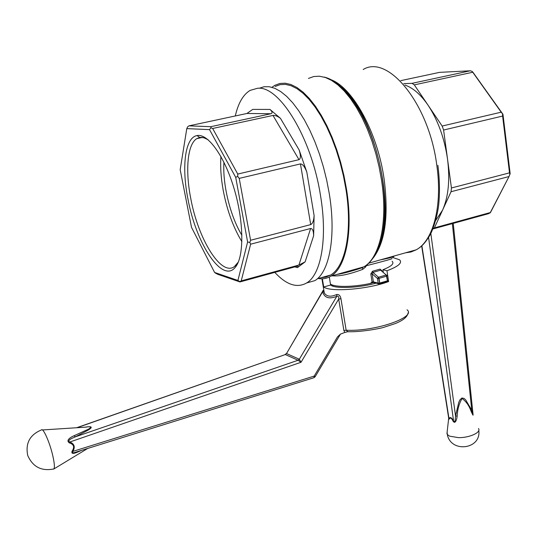 <?xml version="1.0" encoding="UTF-8"?>
<svg xmlns="http://www.w3.org/2000/svg" width="537" height="537" viewBox="0 0 537 537"><rect width="100%" height="100%" fill="white"/><g stroke="black" fill="none" stroke-linecap="round" stroke-linejoin="round"><path stroke-width="0.81" d="M376.249 283.133C358.488 288.04 334.779 288.926 330.617 285.026L323.73 286.986C330.376 292.363 368.046 289.356 388.613 281.569L386.962 270.749C398.414 266.466 402.616 262.821 399.562 259.814L392.681 257.465M392.104 261.237C394.514 263.566 391.446 266.399 382.908 269.735L386.962 270.749M341.438 273.414L352.185 270.702M323.73 286.986L322.354 278.797M323.12 290.839L324.314 293.021C326.691 296.639 330.799 297.142 336.645 294.531C338.928 294.222 340.364 295.625 340.955 298.74L338.693 299.055C339.048 296.78 338.431 295.853 336.833 296.29L336.645 294.531M299.29 359.226L298.062 360.26L299.31 359.24L336.833 296.29C329.255 299.371 324.509 297.887 322.589 291.833L286.516 353.541L299.29 359.226L301.029 362.267L338.693 299.055L343.888 330.524L346.143 330.215L347.895 331.698L349.372 331.738M80.181 450.798L80.114 451.02C77.503 452.08 70.36 455.745 72.173 451.046C74.757 447.006 73.838 444.294 69.421 442.918C65.125 440.132 71.669 436.715 74.079 435.735L75.375 436.823L298.062 360.26L301.029 362.267L69.797 442.018C74.401 443.837 75.415 446.972 72.851 451.409C72.159 452.913 73.106 453.181 75.697 452.201L78.06 451.463M84.772 427.217C92.002 426.036 93.149 426.996 88.202 430.103L75.375 436.823C73.462 437.762 66.407 440.192 69.797 442.018L69.421 442.918M321.918 278.81L324.314 293.021L323.005 290.537L322.589 291.833L323.133 290.342M408.039 312.943C407.502 316.83 403.206 320.381 395.151 323.61L383.546 327.389C380.793 328.409 360.683 332.269 347.895 331.698L344.828 332.457L343.888 330.524M348.493 331.812L349.211 331.738M344.828 332.457L340.418 334.128L337.498 336.867L314.199 376.081L315.138 376.759L313.796 377.759M72.173 451.046L72.851 451.409L314.199 376.081L313.977 377.699L77.925 451.503M74.079 435.735L86.142 430.224C90.854 428.452 93.008 425.801 85.86 427.143L42.43 429.962M53.901 468.935C41.557 471.439 32.838 466.968 27.743 455.517C25.273 443.293 29.81 434.789 41.342 429.989C42.92 427.204 49.471 441.609 52.613 454.993C54.398 462.679 54.828 467.324 53.901 468.935L53.163 469.157M81.436 450.409L80.114 451.02M340.465 334.095L337.498 336.867M322.663 291.229L286.536 353.547L285.328 354.554L76.603 427.747M285.16 354.501L286.14 353.695M383.27 272.051L382.908 269.735M388.613 281.569L387.795 281.348M330.617 285.026L329.282 277.038M340.069 273.937L340.008 273.555M368.791 263.184L380.109 259.955C390.654 257.847 395.178 256.572 393.675 256.142C395.178 256.572 390.654 257.847 380.109 259.955L368.791 263.184M435.695 220.445L442.555 210.168C448.429 196.945 450.093 179.955 447.543 159.194C444.502 138.311 438.011 120.322 428.076 105.225C420.719 94.546 413.013 87.826 404.972 85.061C413.013 87.826 420.719 94.546 428.076 105.225L414.309 84.88L472.674 72.26L414.309 84.88L412.04 83.336L470.311 70.783L472.137 71.381L473.171 72.582L502.954 114.287L510.15 173.558L509.016 176.545L451.053 191.722L442.555 210.168C448.429 196.945 450.093 179.955 447.543 159.194L443.602 130.028L442.159 126.047L414.309 84.88L412.04 83.336L403.703 83.644L412.04 83.336L470.311 70.783L439.608 72.354L400.797 80.637L439.608 72.354L470.311 70.783L472.137 71.381L502.558 113.965L502.612 116.066L443.602 130.028L447.543 159.194C444.502 138.311 438.011 120.322 428.076 105.225L442.159 126.047L501.189 112.179L502.954 114.287L510.15 173.558L509.016 176.545L451.053 191.722L451.436 187.977L447.543 159.194L451.436 187.977L509.512 172.854L502.612 116.066L443.602 130.028L442.159 126.047L501.189 112.179L472.137 71.381L502.954 114.287L502.558 113.965L502.612 116.066L509.915 174.532L509.512 172.854L451.436 187.977L451.053 191.722L434.386 227.889L432.876 228.856L434.386 227.889L490.482 212.498L509.016 176.545L490.127 212.921L432.822 228.984L488.522 213.686L490.482 212.498L434.386 227.889L442.555 210.168L435.695 220.445M329.194 193.213C336.39 236.159 329.45 272.192 314.843 280.643L306.701 282.939C321.092 274.535 327.785 238.462 320.475 195.394C311.574 137.781 279.233 85.302 257.498 88.276L250.108 90.397C243.167 94.613 238.227 103.138 235.293 115.965C238.227 103.138 243.167 94.613 250.108 90.397L257.498 88.276C279.233 85.302 311.574 137.781 320.475 195.394C327.785 238.462 321.092 274.535 306.701 282.939C297.028 288.396 286.389 284.872 274.79 272.38C286.389 284.872 297.028 288.396 306.701 282.939L314.843 280.643C329.45 272.192 336.39 236.159 329.194 193.213L326.657 179.996L323.381 166.839L319.434 154.012L314.89 141.755L309.836 130.303L304.378 119.865L298.626 110.642L292.685 102.775L286.677 96.385L280.703 91.552L274.877 88.33L269.292 86.732L264.029 86.732L259.176 88.296L264.029 86.732L269.292 86.732L274.877 88.33L280.703 91.552L286.677 96.385L292.685 102.775L298.626 110.642L304.378 119.865L309.836 130.303L314.89 141.755L319.434 154.012L323.381 166.839L326.657 179.996L329.194 193.213M337.236 274.333C344.506 273.145 352.856 270.923 362.287 267.674L362.287 267.674C352.856 270.923 344.506 273.145 337.236 274.333M362.75 269.346L362.287 267.681C351.359 271.36 342.908 273.608 336.927 274.42C342.908 273.608 351.359 271.36 362.287 267.681L363.072 267.298L362.287 267.681L362.75 269.346C349.419 274.367 339.183 276.515 332.034 275.803C339.183 276.515 349.419 274.367 362.75 269.346L365.61 266.983L364.583 266.406L365.61 266.983L362.75 269.346M297.458 266.157L298.572 266.594L297.464 267.621L305.123 261.861L298.914 265.056L310.621 228.487C312.554 228.48 313.554 230.917 313.628 235.797L314.105 215.518C313.796 220.586 312.662 223.62 310.708 224.614L300.452 163.899C302.62 163.973 304.741 166.698 306.815 172.082L299.149 149.977C300.834 155.435 300.78 158.67 298.988 159.677L272.991 115.435C275.192 115.227 277.689 116.22 280.495 118.395L269.99 109.434C272.346 111.649 272.682 113.079 270.99 113.723L246.919 113.482L252.726 109.4L246.919 113.482L188.97 125.853L210.793 126.692L270.99 113.723L246.919 113.482L188.97 125.853L187.668 126.806L186.789 128.618L180.184 169.679L191.521 227.359L214.592 272.454L237.918 280.448L247.617 242.006L235.703 177.338L209.537 129.639L186.789 128.618L180.184 169.679L191.521 227.359L214.592 272.454L215.968 273.427L239.945 281.952L241.22 280.885L298.914 265.056L310.621 228.487L250.631 244.194L241.22 280.885L298.914 265.056L305.123 261.861L313.628 235.797L314.105 215.518C313.796 220.586 312.662 223.62 310.708 224.614L300.452 163.899L239.227 178.385L250.584 240.267L310.708 224.614L250.584 240.267L249.819 242.442L247.617 242.006L235.703 177.338L237.69 176.411L237.757 174.062L298.988 159.677L272.991 115.435L212.659 128.477L237.757 174.062L298.988 159.677C300.78 158.67 300.834 155.435 299.149 149.977L280.495 118.395L269.99 109.434C272.346 111.649 272.682 113.079 270.99 113.723L210.793 126.692L210.934 127.759L210.793 126.692L188.97 125.853L187.668 126.806L186.789 128.618L209.537 129.639L210.934 127.759L212.659 128.477L237.757 174.062L237.69 176.411L239.227 178.385L250.584 240.267L249.819 242.442L247.617 242.006L237.918 280.448L239.824 281.63L241.22 280.885L250.631 244.194L249.819 242.442L250.631 244.194L310.621 228.487C312.554 228.48 313.554 230.917 313.628 235.797L305.123 261.861L297.464 267.621L298.572 266.594L297.458 266.157L239.945 281.952L217.559 274.246L214.592 272.454L237.918 280.448L239.945 281.952L297.458 266.157M330.443 283.972C334.262 287.382 353.4 287.201 370.423 283.422L372.067 281.938L370.812 273.917L372.134 273.836L372.913 272.393L372.517 271.252L370.812 273.917L372.134 273.836L372.913 272.393L372.517 271.252L370.812 273.917L372.067 281.938L371.087 283.106L373.685 282.549L373.39 281.858L372.067 281.938L373.39 281.858L373.665 282.428L379.189 284.006L378.471 283.744L379.545 283.952L379.74 283.039L378.202 283.167L378.471 283.744L373.665 282.428L370.423 283.422C353.4 287.201 334.262 287.382 330.443 283.972M379.988 269.124L372.517 271.252L379.988 269.124L380.632 270.198L386.237 275.004L378.478 277.24L377.471 278.488L379.008 278.361L379.74 283.039L378.202 283.167L373.39 281.858L372.134 273.836L373.39 281.858L379.545 283.952L379.74 283.039L387.486 280.797L387.284 281.703L379.545 283.952L387.284 281.703L387.486 280.797L379.74 283.039L378.478 277.24L377.471 278.488L378.202 283.167L377.471 278.488L372.134 273.836L377.471 278.488L379.008 278.361L378.478 277.24L372.913 272.393L380.632 270.198L386.237 275.004L386.768 276.125L379.008 278.361L386.768 276.125L387.103 275.347L386.237 275.004L378.478 277.24L372.913 272.393L380.632 270.198L379.988 269.124L382.008 270.722L379.988 269.124M352.359 270.809L351.755 270.239L352.359 270.809M388.285 257.653L389.278 257.888L388.285 257.653M391.695 258.559C393.883 258.445 385.425 260.834 366.328 265.734L365.61 266.983L366.328 265.734L365.952 265.513L366.328 265.734C385.425 260.834 393.883 258.445 391.695 258.559M340.874 273.783L341.002 273.273L340.874 273.783M346.452 188.896C353.44 231.595 346.016 267.547 330.987 276.099C327.033 278.508 322.771 279.314 318.199 278.522C322.771 279.314 327.033 278.508 330.987 276.099C346.016 267.547 353.44 231.595 346.452 188.896L343.935 175.599L340.653 162.375L336.659 149.494L332.041 137.21L326.885 125.765L321.301 115.368L315.407 106.212L309.312 98.452L303.137 92.21L297.008 87.565L291.02 84.557L285.281 83.201L279.884 83.47L274.904 85.309L279.884 83.47L285.281 83.201L291.02 84.557L297.008 87.565L303.137 92.21L309.312 98.452L315.407 106.212L321.301 115.368L326.885 125.765L332.041 137.21L336.659 149.494L340.653 162.375L343.935 175.599L346.452 188.896M272.259 87.054L274.904 85.309L272.259 87.054M345.868 188.816C352.782 231.024 345.452 266.587 330.584 275.038L325.959 277.085L321.039 277.723L325.959 277.085L330.584 275.038L317.354 278.763L330.584 275.038C345.452 266.587 352.782 231.024 345.868 188.816L343.385 175.68L340.136 162.617L336.189 149.89L331.624 137.754L326.53 126.437L321.012 116.167L315.185 107.118L309.164 99.452L303.063 93.277L297.001 88.686L291.081 85.712L285.409 84.369L280.072 84.638L275.152 86.457L280.072 84.638L285.409 84.369L291.081 85.712L297.001 88.686L303.063 93.277L309.164 99.452L315.185 107.118L321.012 116.167L326.53 126.437L331.624 137.754L336.189 149.89L340.136 162.617L343.385 175.68L345.868 188.816M187.97 199.126C196.213 244.281 222.862 284.529 235.629 266.842C244.147 256.277 243.966 222.016 234.293 189.286C224.708 156.495 207.98 133.23 197.045 135.586C184.956 137.445 181.472 167.081 187.97 199.126C196.213 244.281 222.862 284.529 235.629 266.842C244.147 256.277 243.966 222.016 234.293 189.286C224.708 156.495 207.98 133.23 197.045 135.586C184.956 137.445 181.472 167.081 187.97 199.126M190.816 198.791C198.267 239.227 221.11 276.542 234.34 266.647L238.314 262.056L235.629 266.842L236.971 264.103L234.34 266.647C221.11 276.542 198.267 239.227 190.816 198.791C185.205 170.773 187.319 144.413 196.723 138.66C187.319 144.413 185.205 170.773 190.816 198.791M208.081 139.727L204.946 138.09L201.972 137.378L199.744 137.465L196.723 138.66L199.744 137.465L197.045 135.586L199.744 137.465L203.731 137.694L208.081 139.727M241.925 235.307C230.407 216.619 222.446 184.48 223.942 162.255C222.446 184.48 230.407 216.619 241.925 235.307M223.332 190.991C227.205 210.813 233.4 227.715 241.905 241.69C233.4 227.715 227.205 210.813 223.332 190.991C221.002 178.425 220.197 166.926 220.922 156.509C220.197 166.926 221.002 178.425 223.332 190.991M472.62 414.564L471.063 411.268L471.754 410.221L472.963 415.175M448.704 418.263L449.214 419.135L448.71 418.377M471.063 411.268C469.17 405.704 466.156 401.441 462.028 398.474C459.048 403.777 457.423 409.671 457.155 416.162C456.92 418.35 455.651 424.519 453.208 421.424C451.617 417.994 450.288 417.229 449.214 419.135M447.133 432.05L447.281 434.413L449.536 436.145L458.538 437.648C469.68 437.823 481.474 432.345 478.494 428.506M421.874 245.751L448.979 418.538C450.16 416.705 451.698 417.551 453.577 421.082L453.208 421.424M428.586 237.448L453.577 421.082C455.47 423.404 455.403 417.558 455.53 415.927L458.766 402.361L459.967 399.803L461.921 397.984L464.109 398.454L465.774 400.025L471.754 410.221L452.362 223.62M457.155 416.162L455.53 415.927L430.828 233.407M272.991 115.435C275.192 115.227 277.689 116.22 280.495 118.395L299.149 149.977L306.815 172.082C304.741 166.698 302.62 163.973 300.452 163.899L239.227 178.385L237.69 176.411L235.703 177.338L209.537 129.639L210.934 127.759L212.659 128.477L272.991 115.435M387.103 275.347L386.237 275.004L387.486 280.797L388.003 280.421L387.486 280.797L386.768 276.125L387.103 275.347M340.955 298.74L346.143 330.215C374.47 331.826 417.027 317.192 407.039 309.795M286.516 353.541L285.322 354.554L77.019 427.721M285.328 354.554L298.062 360.26M436.87 165.832C442.649 206.282 433.03 240.985 416.182 249.812L410.973 251.994L405.495 252.82L410.973 251.994L416.182 249.812L380.102 259.955L416.182 249.812C433.03 240.985 442.649 206.282 436.87 165.832C429.318 104.171 388.083 53.962 363.187 69.515C388.083 53.962 429.318 104.171 436.87 165.832M384.109 179.029C388.808 215.874 385.21 242.14 373.309 257.82C385.21 242.14 388.808 215.874 384.109 179.029C377.598 133.001 353.265 88.41 331.564 79.932C353.265 88.41 377.598 133.001 384.109 179.029M294.84 266.876L297.464 267.621L294.84 266.876M374.383 256.169C386.714 237.059 388.426 194.065 376.947 153.226C365.529 112.361 342.935 81 324.059 77.08C342.935 81 365.529 112.361 376.947 153.226C388.426 194.065 386.714 237.059 374.383 256.169C370.55 261.855 367.033 265.412 363.824 266.842L362.287 267.674L363.824 266.842L330.987 276.099L363.824 266.842C379.713 258.096 388.09 222.325 381.525 180.117C388.09 222.325 379.713 258.096 363.824 266.842C367.033 265.412 370.55 261.855 374.383 256.169M308.439 78.429L313.695 76.543L319.354 76.207L325.341 77.482L331.557 80.389L337.901 84.913L344.251 91.022L350.486 98.627L356.501 107.622L362.16 117.845L367.348 129.115L371.966 141.218L375.92 153.924L379.129 166.98L381.525 180.117L379.129 166.98L375.92 153.924L371.966 141.218L367.348 129.115L362.16 117.845L356.501 107.622L350.486 98.627L344.251 91.022L337.901 84.913L331.557 80.389L325.341 77.482L319.354 76.207L313.695 76.543L308.439 78.429M341.378 87.048C375.048 113.844 396.87 209.792 378.686 247.51C396.87 209.792 375.048 113.844 341.378 87.048M269.99 109.434L252.726 109.4L269.99 109.434M314.105 215.518L306.815 172.082L314.105 215.518M374.417 282.637L373.584 282.583L374.417 282.637M87.692 448.449L53.868 468.976M340.317 334.363L315.145 376.746M437.89 165.295C439.528 178.25 439.884 190.494 438.951 202.033C437.95 216.075 432.05 232.078 429.855 235.266C424.277 244.704 420.041 247.685 416.182 249.812C420.041 247.685 424.277 244.704 429.855 235.266C432.05 232.078 437.95 216.075 438.951 202.033C439.884 190.494 439.528 178.25 437.89 165.295M297.23 266.218L298.572 266.594L297.23 266.218M202.389 137.418L196.723 138.66L202.389 137.418M332.732 285.107L332.906 286.161L332.732 285.107M473.117 415.081L453.235 223.379M448.717 418.35L421.659 245.946M448.69 418.195L446.952 433.668M447.281 434.413C450.765 453.329 481.501 449.395 478.789 430.385"/></g></svg>
